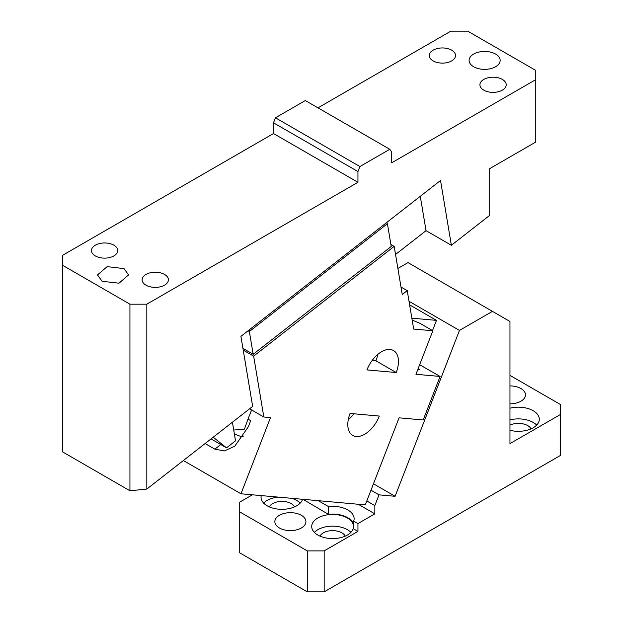 <?xml version="1.0" encoding="UTF-8"?>
<svg xmlns="http://www.w3.org/2000/svg" width="623" height="623" viewBox="0 0 623 623"><rect width="100%" height="100%" fill="white"/><g stroke="black" fill="none" stroke-linecap="round" stroke-linejoin="round"><path stroke-width="0.93" d="M232.418 422.223L235.533 440.827L226.531 447.859L211.041 438.911M213.214 437.221L226.531 447.859M146.826 489.063L252.65 406.414L240.922 336.365L440.523 180.491L451.371 245.291L489.686 215.363L489.686 168.646L535.289 142.317L535.289 79.908L391.727 162.79L391.727 152.067L389.772 149.286L305.325 100.537L275.452 117.786L273.497 122.809L357.945 171.566L357.945 182.298L146.826 304.188L146.826 489.063L129.934 490.784L62.378 451.776L62.378 255.43L273.497 133.54L357.945 182.298M145.977 285.17A13.138 7.585 180 0 1 142.13 279.805A13.138 7.585 180 0 1 150.244 272.796A13.138 7.585 180 0 1 164.558 274.439A13.138 7.585 180 0 1 168.405 279.805A13.138 7.585 180 0 1 160.298 286.814A13.138 7.585 180 0 1 145.977 285.17M146.826 304.188L129.934 304.188L62.378 265.18M102.071 281.269L118.985 283.208L128.572 274.93L124.024 268.591L107.101 266.652L97.523 274.93L102.071 281.269M113.892 245.189A13.138 7.585 180 0 1 117.739 250.555A13.138 7.585 180 0 1 109.625 257.556A13.138 7.585 180 0 1 95.311 255.913A13.138 7.585 180 0 1 91.464 250.555A13.138 7.585 180 0 1 99.571 243.546A13.138 7.585 180 0 1 113.892 245.189M317.995 107.849L450.842 31.15L467.733 31.15L535.289 70.158L535.289 79.908M389.772 149.286L359.899 166.543L275.452 117.786M359.899 166.543L357.945 171.566M273.497 133.54L273.497 122.809M451.371 245.291L426.039 230.658L420.284 196.292M426.039 230.658L395.543 254.472M129.934 304.188L129.934 490.784M473.644 66.739A15.528 8.963 180 0 1 469.096 60.4A15.528 8.963 180 0 1 478.682 52.122A15.528 8.963 180 0 1 495.596 54.069A15.528 8.963 180 0 1 500.144 60.4A15.528 8.963 180 0 1 490.558 68.686A15.528 8.963 180 0 1 473.644 66.739M451.683 50.167A13.138 7.585 180 0 1 455.53 55.525A13.138 7.585 180 0 1 447.423 62.534A13.138 7.585 180 0 1 433.11 60.89A13.138 7.585 180 0 1 429.255 55.525A13.138 7.585 180 0 1 437.369 48.524A13.138 7.585 180 0 1 451.683 50.167M483.775 90.148A13.138 7.585 180 0 1 479.928 84.783A13.138 7.585 180 0 1 488.035 77.774A13.138 7.585 180 0 1 502.356 79.417A13.138 7.585 180 0 1 506.203 84.783A13.138 7.585 180 0 1 498.089 91.791A13.138 7.585 180 0 1 483.775 90.148M301.368 515.299A15.528 8.963 0 0 0 284.446 513.36A15.528 8.963 0 0 0 274.86 521.638A15.528 8.963 0 0 0 279.408 527.977A15.528 8.963 0 0 0 296.33 529.924A15.528 8.963 0 0 0 305.916 521.638A15.528 8.963 0 0 0 301.368 515.299M370.973 490.215L379.01 494.849L395.099 496.29L459.463 330.416L492.458 311.368L509.957 321.468L509.957 443.631L560.622 414.381L560.622 455.335L324.17 591.85L307.279 591.85L239.715 552.842L239.715 502.138L252.424 494.802M307.279 591.85L307.279 550.896L239.715 511.888M307.279 550.896L324.17 550.896L324.17 591.85M379.01 494.849L374.836 505.611L374.836 513.843L358.241 504.256M324.17 550.896L357.945 531.396L357.945 523.593L374.836 513.843M357.945 523.593L353.693 521.14L353.693 528.935L357.945 531.396M353.693 524.091A21.494 12.413 0 0 0 347.813 517.736A21.494 12.413 0 0 0 328.414 514.341L328.414 506.546L318.275 500.69M303.027 499.327L328.414 514.341M492.458 311.368L408.01 262.61L397.887 268.451M560.622 414.381L560.622 404.623L509.957 375.373M345.243 536.13A13.138 7.585 0 0 0 341.902 532.852A13.138 7.585 0 0 0 319.981 536.13M531.03 428.865A13.138 7.585 0 0 0 527.689 425.595A13.138 7.585 0 0 0 509.957 425.143M294.57 506.881A13.138 7.585 0 0 0 291.229 503.602A13.138 7.585 0 0 0 269.315 506.881M509.957 403.836A15.528 8.963 0 0 0 525.477 394.873A15.528 8.963 0 0 0 520.929 388.534A15.528 8.963 0 0 0 509.957 385.91M459.463 330.416L409.031 301.298M409.623 304.865L436.482 320.37L411.85 318.174M432.518 330.579L436.482 320.37M395.099 496.29L373.465 483.798M366.799 500.97L374.836 505.611M353.693 521.14A21.494 12.413 0 0 0 354.113 518.718A21.494 12.413 0 0 0 347.813 509.941C342.331 506.943 335.859 505.814 328.414 506.546M314.335 532.369A20.902 12.063 180 0 1 347.393 529.682A20.902 12.063 180 0 1 350.889 532.369M509.957 419.918A20.902 12.063 180 0 1 533.179 422.425A20.902 12.063 180 0 1 536.676 425.104M263.661 503.111A20.902 12.063 180 0 1 278.131 497.099M291.79 498.322A20.902 12.063 180 0 1 296.719 500.433A20.902 12.063 180 0 1 300.224 503.111M261.247 495.596A20.902 12.063 0 0 0 261.045 497.263A20.902 12.063 0 0 0 267.166 505.798A20.902 12.063 0 0 0 288.293 508.757A20.902 12.063 0 0 0 302.544 499.28M347.393 517.986A20.902 12.063 0 0 0 324.614 515.369A20.902 12.063 0 0 0 311.71 526.513A20.902 12.063 0 0 0 317.831 535.048A20.902 12.063 0 0 0 340.61 537.665A20.902 12.063 0 0 0 353.514 526.513A20.902 12.063 0 0 0 347.393 517.986M509.957 430.291A20.902 12.063 0 0 0 539.3 419.256A20.902 12.063 0 0 0 533.179 410.721A20.902 12.063 0 0 0 509.957 408.213M372.141 360.491L375.934 360.826L396.205 372.531L366.947 369.914A23.884 13.792 120 0 1 393.518 350.539A23.884 13.792 120 0 1 396.205 372.531M375.934 360.826A23.884 13.792 120 0 0 377.764 354.425M419.661 364.735L440.087 376.448L423.196 419.98L399.063 417.823L365.28 504.887L240.953 493.782L183.364 460.529M440.087 376.448L415.954 374.291L432.837 330.758L413.672 329.053L407.24 290.645L402.256 294.539L394.188 246.381L253.639 356.138L263.833 417.005L270.507 417.605L240.953 493.782M350.064 413.446A23.884 13.792 120 0 0 352.743 435.438A23.884 13.792 120 0 0 379.314 416.063L350.064 413.446M348.234 419.847A23.884 13.792 120 0 0 353.848 413.789M205.123 443.537L214.857 449.152L224.444 450.935L234.778 446.193L248.351 426.755L250.711 420.665L247.977 419.092L251.63 409.957M234.318 433.577L234.591 433.733A28.666 13.426 -128 0 0 243.25 436.746M233.726 430.041L244.465 429.115L247.977 419.092M263.833 417.005L249.613 408.797M253.639 356.138L243.227 350.126M242.931 348.382L253.172 354.292L391.228 246.474L387.42 223.712L249.364 331.522L253.172 354.292M386.642 222.761L387.42 223.712M249.177 329.917L249.364 331.522L248.071 330.782M390.894 244.473L394.188 246.381M417.807 369.517L419.715 369.68L418.103 368.754M432.837 330.758L419.871 323.275L412.177 320.082M400.994 287.032L407.24 290.645M220.768 444.534L214.857 449.152"/></g></svg>

